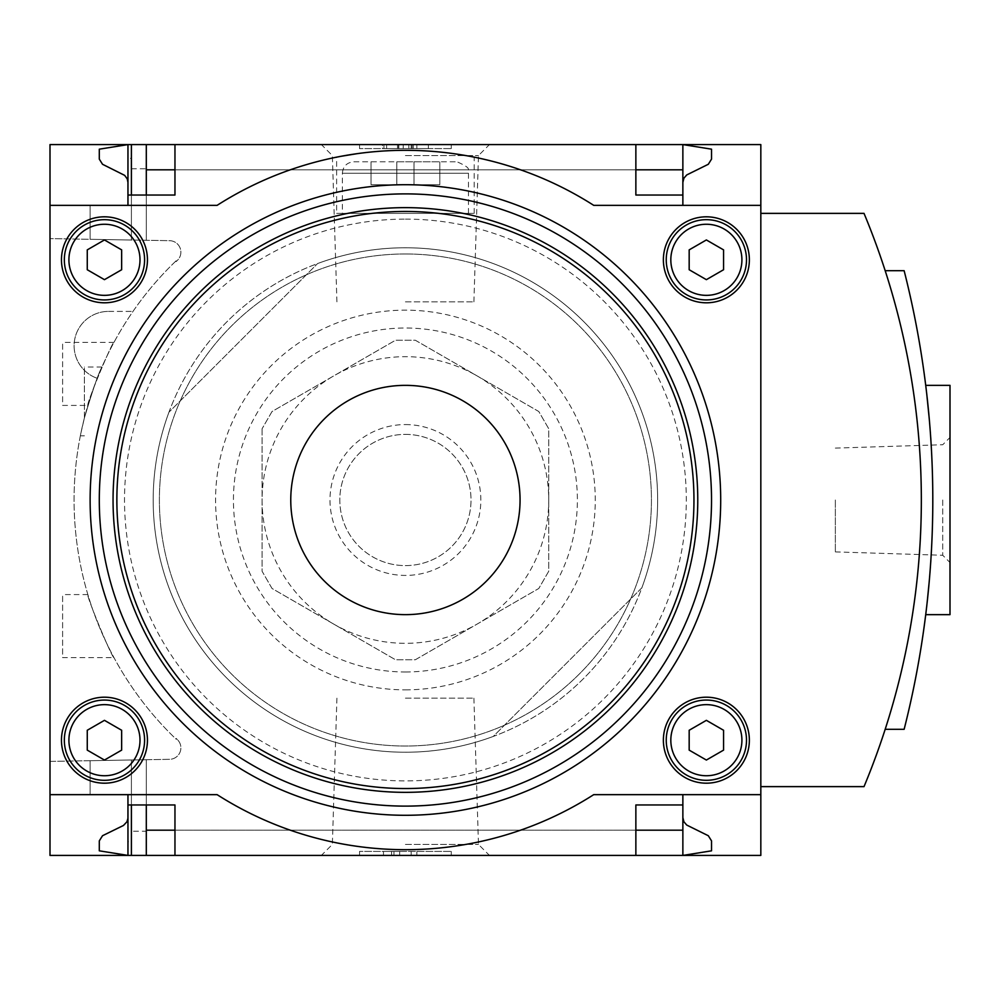 <?xml version="1.0" encoding="UTF-8"?>
<svg xmlns="http://www.w3.org/2000/svg" width="1000" height="1000" viewBox="0 0 1000 1000"><rect width="100%" height="100%" fill="white"/><g stroke="black" fill="none" stroke-linecap="round" stroke-linejoin="round"><path stroke-width="0.75" stroke-dasharray="5 3.75" d="M84.4 417.95C92.713 390.012 98.562 373.038 101.938 367.013C98.575 373 92.725 389.988 84.4 417.95C92.713 390.012 98.562 373.038 101.938 367.013C98.575 373 92.725 389.988 84.4 417.95C79 441.35 79 441.35 84.4 417.95C79 441.35 79 441.35 84.4 417.95L84.4 367.013L84.4 417.95M113.975 657.638C112.212 658.562 85.763 594.462 87.863 594.587C85.763 594.462 112.238 658.637 113.975 657.638L62.613 657.638L62.613 594.587L62.613 657.638M87.863 405.412C85.763 405.525 112.25 341.362 113.975 342.362C112.212 341.425 85.763 405.538 87.863 405.412L62.613 405.412L62.613 342.362L62.613 405.412M176.112 260.825A331.337 331.337 0 0 0 176.112 739.175L176.112 738.388A330.763 330.763 0 0 0 177.325 739.55A330.763 330.763 0 0 1 176.112 738.388L176.112 739.175A331.337 331.337 0 0 1 176.112 260.825L176.112 261.613L176.112 260.825M177.325 260.45A330.763 330.763 0 0 0 176.112 261.613A330.763 330.763 0 0 1 177.325 260.45A11.463 11.463 0 0 0 169.625 240.688L50 238.6L50 761.4L169.625 759.312A11.463 11.463 0 0 0 177.325 739.55A11.463 11.463 0 0 1 169.625 759.312L50 761.4L50 238.6L169.625 240.688A11.463 11.463 0 0 1 177.325 260.45M90.125 794.65L90.125 760.7L146.3 759.725L90.125 760.7L90.125 794.65L127.963 794.65L90.125 794.65L90.125 760.7L90.125 794.65L127.963 794.65L127.963 855.413L127.963 817.575L127.238 821.137L124.65 824.638L102.525 835.725L99.3 840.875L99.3 850.825L127.963 855.413L127.963 794.65L127.963 804.963L127.963 794.65L90.125 794.65M131.4 168.775L146.3 168.775L146.3 240.275L146.3 144.588L131.4 144.588L131.4 240.025L131.4 144.588L127.963 144.588L127.963 205.35L90.125 205.35L90.125 239.3L146.3 240.275L90.125 239.3L131.4 240.025L90.125 239.3L90.125 205.35L127.963 205.35L127.963 158.338L131.4 158.338L131.4 240.025L131.4 158.338M131.4 841.663L131.4 759.975L131.4 841.663L127.963 841.663M146.3 831.225L146.3 759.725L146.3 855.413L146.3 830.188L146.3 831.225L131.4 831.225M146.3 168.775L146.3 240.275L146.3 195.037L174.963 195.037L174.963 144.588L635.862 144.588L635.862 169.812L174.963 169.812M131.4 855.413L131.4 759.975L131.4 855.413L127.963 855.413L682.862 855.413L131.4 855.413L131.4 759.975L131.4 804.963L146.3 804.963L146.3 759.725L146.3 855.413M90.125 239.3L90.125 205.35L127.963 205.35L127.963 195.037L127.963 205.35L90.125 205.35L90.125 239.3M127.963 195.037L131.4 195.037L131.4 240.025L131.4 195.037L146.3 195.037M131.4 804.963L131.4 759.975L131.4 804.963L127.963 804.963L127.963 794.65L217.113 794.65A349.688 349.688 0 0 0 593.725 794.65L760.825 794.65M131.4 195.037L131.4 144.588M127.963 182.425L127.963 144.588L99.3 149.175L99.3 159.125L102.525 164.275L124.075 174.925L126.925 178.2L127.963 182.425L127.963 158.338M405.412 144.588L489.45 144.588L405.412 144.588M50 205.35L217.113 205.35A349.688 349.688 0 0 1 593.725 205.35L682.862 205.35L682.862 144.588L682.862 169.812L682.862 144.588L146.3 144.588M405.412 855.413L489.45 855.413L405.412 855.413M682.862 804.963L635.862 804.963L635.862 855.413L174.963 855.413L174.963 804.963L146.3 804.963M50 794.65L127.963 794.65M635.862 144.588L174.963 144.588M635.862 855.413L174.963 855.413M127.963 205.35L127.963 144.588L682.862 144.588L711.525 149.175L711.525 159.125L708.312 164.275L686.762 174.925L683.9 178.2L682.862 182.425L682.862 144.588L682.862 182.425M682.862 817.575L683.587 821.137L686.175 824.638L708.312 835.725L711.525 840.875L711.525 850.825L682.862 855.413L682.862 794.65M493.25 736.438A252.225 252.225 0 0 1 168.975 412.163A252.225 252.225 0 0 0 493.25 736.438L641.85 587.837A252.225 252.225 0 0 0 317.575 263.562L168.975 412.163L317.575 263.562A252.225 252.225 0 0 1 641.85 587.837L493.25 736.438M760.825 144.588L50 144.588L50 855.413L760.825 855.413L760.825 144.588M359.55 144.588L451.275 144.588L359.55 144.588L359.55 148.6L359.55 144.588M353.825 161.788L457.013 161.788L353.825 161.788C346.863 162.463 343.038 166.287 342.362 173.25L468.475 173.25L342.362 173.25L342.362 213.375L468.475 213.375L342.362 213.375M396.812 161.788L439.812 161.788L396.812 161.788L396.812 184.713L371.025 184.713L371.025 161.788L371.025 184.713L396.812 184.713L396.812 161.788L396.812 184.713L414.012 184.713L414.012 161.788L414.012 184.713L439.812 184.713L439.812 161.788L439.812 184.713L414.012 184.713L414.012 161.788L414.012 184.713L396.812 184.713L396.812 161.788M341.887 156.137L345.288 155.525M356.775 153.713C389.15 149.338 421.575 149.338 454.05 153.713M465.988 155.6L468.95 156.137M468.975 156.137L465.487 155.512M454.1 153.725C421.688 149.338 389.25 149.338 356.812 153.713M341.012 156.3L336.625 157.15L336.625 213.375L474.2 213.375L336.625 213.375M760.825 786.625L864.013 786.625A745.225 745.225 0 0 0 864.013 213.375L760.825 213.375L760.825 786.625L760.825 213.375M359.55 855.413L451.275 855.413L359.55 855.413L359.55 851.4L451.275 851.4L359.55 851.4L359.55 855.413M885.188 729.3A745.225 745.225 0 0 0 885.188 270.7A745.225 745.225 0 0 1 885.188 729.3L904.137 729.3A931.525 931.525 0 0 0 904.137 270.7L885.188 270.7M405.412 689.85A189.85 189.85 0 0 0 569.825 405.075A189.85 189.85 0 0 0 241 405.075A189.85 189.85 0 0 0 405.412 689.85M451.275 855.413L451.275 851.4L451.275 855.413M399.688 855.413L383.462 855.413L399.688 855.413L399.688 851.4L383.462 851.4L416.875 851.4L399.688 851.4L399.688 855.413L411.15 855.413L411.15 851.4L411.15 855.413L416.875 855.413L416.875 851.4L416.875 855.413L393.95 855.413L393.95 851.4L393.95 855.413L399.688 855.413L399.688 851.4M383.462 855.413L383.462 851.4M391.575 855.413L391.575 851.4M682.862 205.35L760.825 205.35M682.862 195.037L635.862 195.037L635.862 169.812M926.762 394.1L927.275 398.625M929.275 418.938C933.825 461.037 933.838 538.812 929.275 581.038M927.237 601.663L926.762 605.9M926.762 605.938L927.262 601.413M929.262 581.15C933.812 539.125 933.825 461.1 929.275 418.988M950 614.65L950 385.35M950 500L950 562.537L950 500M835.35 500L835.35 551.9L835.35 500M942.725 500L942.725 555.262L942.725 500M405.412 207.638A292.362 292.362 0 0 1 658.6 646.175A292.362 292.362 0 0 1 152.225 646.175A292.362 292.362 0 0 1 405.412 207.638M405.412 219.112A280.887 280.887 0 0 1 648.675 640.45A280.887 280.887 0 0 1 162.15 640.45A280.887 280.887 0 0 1 405.412 219.112M104.462 780.312A40.125 40.125 0 0 0 139.213 720.125A40.125 40.125 0 0 0 69.713 720.125A40.125 40.125 0 0 0 104.462 780.312M104.462 783.188A42.987 42.987 0 0 0 141.688 718.7A42.987 42.987 0 0 0 67.225 718.7A42.987 42.987 0 0 0 104.462 783.188M706.375 780.312A40.125 40.125 0 0 0 741.125 720.125A40.125 40.125 0 0 0 671.612 720.125A40.125 40.125 0 0 0 706.375 780.312M706.375 783.188A42.987 42.987 0 0 0 743.6 718.7A42.987 42.987 0 0 0 669.137 718.7A42.987 42.987 0 0 0 706.375 783.188M706.375 299.938A40.125 40.125 0 0 0 741.125 239.75A40.125 40.125 0 0 0 671.612 239.75A40.125 40.125 0 0 0 706.375 299.938M706.375 302.8A42.987 42.987 0 0 0 743.6 238.312A42.987 42.987 0 0 0 669.137 238.312A42.987 42.987 0 0 0 706.375 302.8M104.462 299.938A40.125 40.125 0 0 0 139.213 239.75A40.125 40.125 0 0 0 69.713 239.75A40.125 40.125 0 0 0 104.462 299.938M104.462 302.8A42.987 42.987 0 0 0 141.688 238.312A42.987 42.987 0 0 0 67.225 238.312A42.987 42.987 0 0 0 104.462 302.8M87.263 730.263L87.263 750.125L104.462 760.05L121.65 750.125L121.65 730.263L104.462 720.337L87.263 730.263M87.263 249.875L87.263 269.738L104.462 279.662L121.65 269.738L121.65 249.875L104.462 239.95L87.263 249.875M689.175 249.875L689.175 269.738L706.375 279.662L723.562 269.738L723.562 249.875L706.375 239.95L689.175 249.875M689.175 730.263L689.175 750.125L706.375 760.05L723.562 750.125L723.562 730.263L706.375 720.337L689.175 730.263M405.412 671.975A171.975 171.975 0 0 0 554.35 414.012A171.975 171.975 0 0 0 256.475 414.012A171.975 171.975 0 0 0 405.412 671.975M262.1 428.725L262.1 571.275L272.025 588.475L395.487 659.75L415.337 659.75L538.8 588.475L548.725 571.275L548.725 428.725L538.8 411.525L415.337 340.25L395.487 340.25L272.025 411.525L262.1 428.725L272.025 411.525L395.487 340.25L415.337 340.25L477.075 375.887L538.8 411.525L548.725 428.725L548.725 571.275L538.8 588.475L415.337 659.75L395.487 659.75L272.025 588.475L262.1 571.275L262.1 428.725M477.075 375.887A143.312 143.312 0 0 1 477.075 624.113A143.312 143.312 0 0 1 262.1 500A143.312 143.312 0 0 1 477.075 375.887M405.412 424.575A75.425 75.425 0 0 1 470.737 537.712A75.425 75.425 0 0 1 340.1 537.712A75.425 75.425 0 0 1 405.412 424.575M451.275 148.6L451.275 144.588L451.275 148.6L359.55 148.6L451.275 148.6M413.088 148.6L382.488 148.6L382.488 144.588L428.35 144.588L382.488 144.588L382.488 148.6L428.35 148.6L383.925 148.6L413.088 148.6L413.088 144.588M416.875 144.588L416.875 148.6L428.35 148.6L428.35 144.588L428.35 148.6L398.537 148.6L398.537 144.588M416.875 148.6L408.85 148.6L408.85 144.588M398.537 148.6L408.85 148.6M428.35 148.6L428.35 144.588M405.412 301.837L473.9 301.837L405.412 301.837M405.412 155.562L478.475 155.562L405.412 155.562M405.412 844.438L478.475 844.438L405.412 844.438M405.412 698.162L473.9 698.162L405.412 698.162M405.412 434.387A65.612 65.612 0 0 1 462.238 532.8A65.612 65.612 0 0 1 348.6 532.8A65.612 65.612 0 0 1 405.412 434.387A65.612 65.612 0 0 1 462.238 532.8A65.612 65.612 0 0 1 348.6 532.8A65.612 65.612 0 0 1 405.412 434.387M108.475 311.4L132.988 311.4L108.475 311.4A34.4 34.4 0 0 0 97.238 378.3A34.4 34.4 0 0 1 108.475 311.4M405.412 253.975A246.025 246.025 0 0 1 618.475 623.013A246.025 246.025 0 0 1 192.35 623.013A246.025 246.025 0 0 1 405.412 253.975A246.025 246.025 0 0 1 618.475 623.013A246.025 246.025 0 0 1 192.35 623.013A246.025 246.025 0 0 1 405.412 253.975M405.412 247.775A252.225 252.225 0 0 1 623.85 626.112A252.225 252.225 0 0 1 186.975 626.112A252.225 252.225 0 0 1 405.412 247.775A252.225 252.225 0 0 1 623.85 626.112A252.225 252.225 0 0 1 186.975 626.112A252.225 252.225 0 0 1 405.412 247.775M405.412 193.888A306.112 306.112 0 0 1 670.512 653.062A306.112 306.112 0 0 1 140.312 653.062A306.112 306.112 0 0 1 405.412 193.888M405.412 184.713A315.287 315.287 0 0 1 678.462 657.638A315.287 315.287 0 0 1 132.363 657.638A315.287 315.287 0 0 1 405.412 184.713M412.15 148.6L412.15 144.588M386.613 148.6L386.613 144.588M398.825 148.6L398.825 144.588M411.15 148.6L411.15 144.588M403.225 148.6L403.225 144.588M635.862 830.188L174.963 830.188M682.862 830.188L146.3 830.188M682.862 169.812L146.3 169.812M835.35 551.9L942.725 555.262L950 562.537M835.35 448.1L942.725 444.738L950 437.463M474.2 213.375L474.2 157.15M468.475 213.375L468.475 173.25C464.888 169.462 475.637 170.012 457.013 161.788M413.288 148.6L413.288 144.588M383.925 148.6L383.925 144.588M397.5 148.6L397.5 144.588M473.9 301.837L478.475 155.562L489.45 144.588M336.925 301.837L332.362 155.562L321.388 144.588M336.925 698.162L332.362 844.438L321.388 855.413M473.9 698.162L478.475 844.438L489.45 855.413M87.863 594.587L62.613 594.587M113.975 342.362L62.613 342.362M101.938 367.013L84.4 367.013M80.363 435.8L84.4 435.8"/><path stroke-width="1.5" d="M760.825 794.65L760.825 205.35L593.725 205.35A349.688 349.688 0 0 0 217.113 205.35L50 205.35L50 794.65L217.113 794.65A349.688 349.688 0 0 0 593.725 794.65L760.825 794.65L760.825 855.413L174.963 855.413L174.963 804.963L127.963 804.963L127.963 855.413L99.3 850.825L99.3 840.875L102.525 835.725L123.45 825.475L126.925 821.8L127.938 818.312L127.963 794.65M50 794.65L50 855.413L131.4 855.413L131.4 804.963M127.963 205.35L127.963 144.588L146.3 144.588L146.3 195.037M131.4 195.037L131.4 144.588M131.4 855.413L146.3 855.413L146.3 804.963M635.862 169.812L682.862 169.812L682.862 144.588L635.862 144.588L635.862 195.037L682.862 195.037L682.862 205.35M635.862 144.588L146.3 144.588M174.963 855.413L146.3 855.413M174.963 169.812L146.3 169.812M682.862 817.575L683.9 821.8L686.762 825.075L708.312 835.725L711.525 840.875L711.525 850.825L682.862 855.413L682.862 830.188L635.862 830.188M174.963 830.188L146.3 830.188M174.963 144.588L174.963 195.037L127.963 195.037M760.825 205.35L760.825 144.588L682.862 144.588L711.525 149.175L711.525 159.125L708.312 164.275L686.762 174.925L683.9 178.2L682.862 182.425M127.963 182.425L127.238 178.863L124.65 175.362L102.525 164.275L99.3 159.125L99.3 149.175L127.963 144.588L50 144.588L50 205.35M336.625 157.15L341.887 156.137M345.288 155.525L356.775 153.713M454.05 153.713L465.988 155.6M468.95 156.137L474.2 157.15L468.975 156.137M465.487 155.512L454.1 153.725M356.812 153.713L341.012 156.3M682.862 794.65L682.862 804.963L635.862 804.963L635.862 855.413M760.825 786.625L864.013 786.625A745.225 745.225 0 0 0 864.013 213.375L760.825 213.375M682.862 169.812L682.862 195.037M682.862 804.963L682.862 830.188M885.188 729.3L904.137 729.3A931.525 931.525 0 0 0 904.137 270.7L885.188 270.7M929.275 418.988L926.762 394.1M927.275 398.625L929.275 418.938M929.275 581.038L927.237 601.663M926.762 605.9L925.725 614.65L926.762 605.938M927.262 601.413L929.262 581.15M925.725 385.35L950 385.35L950 614.65L925.725 614.65M104.462 302.8A42.987 42.987 0 0 0 141.688 238.312A42.987 42.987 0 0 0 67.225 238.312A42.987 42.987 0 0 0 104.462 302.8M706.375 783.188A42.987 42.987 0 0 0 743.6 718.7A42.987 42.987 0 0 0 669.137 718.7A42.987 42.987 0 0 0 706.375 783.188M706.375 302.8A42.987 42.987 0 0 0 743.6 238.312A42.987 42.987 0 0 0 669.137 238.312A42.987 42.987 0 0 0 706.375 302.8M104.462 783.188A42.987 42.987 0 0 0 141.688 718.7A42.987 42.987 0 0 0 67.225 718.7A42.987 42.987 0 0 0 104.462 783.188M405.412 385.35A114.65 114.65 0 0 1 504.7 557.325A114.65 114.65 0 0 1 306.125 557.325A114.65 114.65 0 0 1 405.412 385.35M405.412 207.638A292.362 292.362 0 0 1 658.6 646.175A292.362 292.362 0 0 1 152.225 646.175A292.362 292.362 0 0 1 405.412 207.638M104.462 775.738A35.538 35.538 0 0 0 135.238 722.425A35.538 35.538 0 0 0 73.675 722.425A35.538 35.538 0 0 0 104.462 775.738M87.263 730.263L87.263 750.125L104.462 760.05L121.65 750.125L121.65 730.263L104.462 720.337L87.263 730.263M104.462 780.312A40.125 40.125 0 0 0 139.213 720.125A40.125 40.125 0 0 0 69.713 720.125A40.125 40.125 0 0 0 104.462 780.312M706.375 775.738A35.538 35.538 0 0 0 737.15 722.425A35.538 35.538 0 0 0 675.588 722.425A35.538 35.538 0 0 0 706.375 775.738M689.175 730.263L689.175 750.125L706.375 760.05L723.562 750.125L723.562 730.263L706.375 720.337L689.175 730.263M706.375 780.312A40.125 40.125 0 0 0 741.125 720.125A40.125 40.125 0 0 0 671.612 720.125A40.125 40.125 0 0 0 706.375 780.312M706.375 295.35A35.538 35.538 0 0 0 737.15 242.037A35.538 35.538 0 0 0 675.588 242.037A35.538 35.538 0 0 0 706.375 295.35M689.175 249.875L689.175 269.738L706.375 279.662L723.562 269.738L723.562 249.875L706.375 239.95L689.175 249.875M706.375 299.938A40.125 40.125 0 0 0 741.125 239.75A40.125 40.125 0 0 0 671.612 239.75A40.125 40.125 0 0 0 706.375 299.938M104.462 295.35A35.538 35.538 0 0 0 135.238 242.037A35.538 35.538 0 0 0 73.675 242.037A35.538 35.538 0 0 0 104.462 295.35M87.263 249.875L87.263 269.738L104.462 279.662L121.65 269.738L121.65 249.875L104.462 239.95L87.263 249.875M104.462 299.938A40.125 40.125 0 0 0 139.213 239.75A40.125 40.125 0 0 0 69.713 239.75A40.125 40.125 0 0 0 104.462 299.938M405.412 184.713A315.287 315.287 0 0 1 678.462 657.638A315.287 315.287 0 0 1 132.363 657.638A315.287 315.287 0 0 1 405.412 184.713M405.412 193.888A306.112 306.112 0 0 1 670.512 653.062A306.112 306.112 0 0 1 140.312 653.062A306.112 306.112 0 0 1 405.412 193.888M405.412 211.45A288.55 288.55 0 0 1 655.3 644.275A288.55 288.55 0 0 1 155.525 644.275A288.55 288.55 0 0 1 405.412 211.45"/></g></svg>
